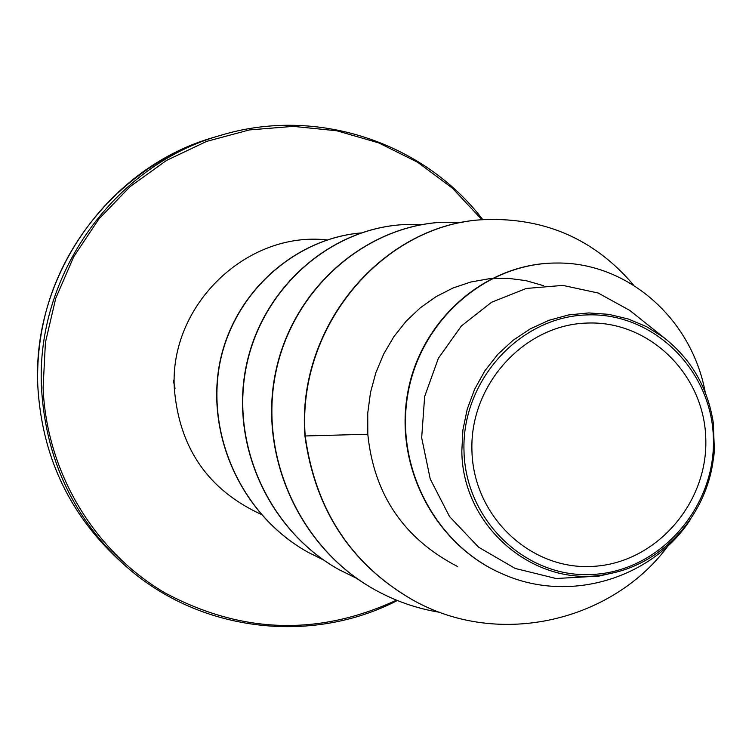 <?xml version="1.0" encoding="UTF-8"?>
<svg xmlns="http://www.w3.org/2000/svg" width="752" height="752" viewBox="0 0 752 752"><rect width="100%" height="100%" fill="white"/><g stroke="black" fill="none" stroke-linecap="round" stroke-linejoin="round"><path stroke-width="1.13" d="M471.936 450.749C469.558 384.874 524.153 324.779 586.945 323.059C649.728 320.361 704.793 375.154 705.799 439.469C707.707 503.755 655.565 563.032 593.225 566.359C530.912 570.655 473.384 516.68 471.936 450.749M463.993 451.134C461.437 380.822 519.754 316.705 586.739 314.928C653.714 312.108 712.351 370.567 713.404 439.102C715.425 507.609 659.908 570.796 593.431 574.406C526.992 579.04 465.544 521.503 463.993 451.134M714.391 450.213L714.184 448.662C711.759 508.643 666.742 562.797 609.581 573.616C537.877 590.395 462.245 528.656 461.831 451.097L462.903 429.975L467.227 409.182L474.606 389.292L484.861 370.83L497.786 354.361L513.09 340.28L530.32 328.831L548.998 320.296L568.634 314.919L588.741 312.935L608.772 314.336L628.249 318.98L646.729 326.753L663.772 337.507C691.144 359.005 707.651 387.374 713.272 422.605L714.391 450.213L713.845 456.21L710.565 474.239L704.821 492.034M543.423 285.647L525.845 280.609L507.619 278.259L489.12 278.748L470.799 282.009L453.005 287.997L436.057 296.655L420.302 307.812L406.108 321.236L393.841 336.708L383.689 353.995L375.85 372.738L370.473 392.591L367.737 413.215L367.803 434.242C373.941 494.666 403.899 538.78 457.677 566.576M663.772 337.507L629.772 310.416L598.122 293.007L562.834 285.393L526.24 288.467L491.564 302.257L461.371 325.983L438.378 358.281L424.645 396.501L421.675 437.805L430.229 478.986L449.536 516.568L478.554 547.165L515.12 568.418L556.076 578.514L598.169 576.145M412.923 600.087L413.28 600.275C351.41 564.714 315.389 509.941 305.209 435.963L304.908 435.869C315.088 509.8 351.09 564.536 412.923 600.087L413.102 600.181M556.771 263.031L556.546 263.031C484.42 262.739 418.949 321.64 407.199 395.712C394.932 469.859 437.25 545.896 501.631 573.541L501.857 573.635M413.28 600.275C500.531 649.126 613.764 620.174 668.331 545.482M705.291 392.572C691.389 317.062 626.087 262.11 557.006 263.031C484.833 262.739 419.334 321.677 407.575 395.796C395.298 469.991 437.645 546.074 502.073 573.738C571.323 605.059 654.306 576.352 690.656 519.077M633.814 285.375C595.029 239.568 545.52 217.638 485.266 219.575C385.409 223.109 296.598 324.516 305.209 435.963L367.803 434.242M304.908 435.869C296.307 324.479 385.071 223.128 484.88 219.593L485.078 219.584M374.289 589.427L374.129 589.342C299.681 547.879 258.406 456.342 275.411 373.124C292.114 289.783 363.865 226.775 441.245 222.282L441.415 222.272M338.945 569.612L338.814 569.527C268.793 530.489 230.037 444.545 246.13 366.403C261.959 288.157 329.639 228.909 402.846 224.66L402.997 224.651M307.69 552.081L307.568 552.006C242.905 515.9 206.283 437.532 219.33 364.993C232.838 292.152 295.461 238.469 360.857 232.951M439.948 612.354C416.815 608.603 394.979 600.989 374.449 589.512C299.954 548.029 258.66 456.445 275.674 373.18C292.378 289.793 364.165 226.756 441.584 222.263L463.016 222.31M356.871 578.457L339.086 569.687C269.037 530.63 230.262 444.639 246.365 366.45C262.194 288.166 329.902 228.89 403.147 224.641L422.041 224.585M323.539 559.967L307.812 552.147C243.169 516.041 206.537 437.739 219.499 365.209C232.923 292.368 295.451 238.619 360.819 232.96M175.056 388.305L173.233 380.211M37.797 385.795C31.951 274.489 109.726 166.389 214.602 137.137C134.758 160.796 68.695 228.11 46.276 310.689C39.724 335.317 36.886 360.349 37.779 385.776C41.764 455.026 68.535 512.817 118.092 559.159C68.507 512.751 41.745 454.969 37.797 385.795M397.338 600.51C310.238 645.601 196.827 631.746 122.943 563.568C72.653 516.492 45.505 457.855 41.501 387.647C35.579 274.677 114.501 164.942 220.881 135.285L214.602 137.137M396.492 600.162C318.5 636.267 241.176 633.757 164.519 592.632C93.981 551.056 46.502 472.03 43.099 387.741L45.421 342.47L55.751 298.29L73.762 256.686L98.822 219.058L130.068 186.646L166.427 160.477L206.65 141.385L249.401 129.927L293.261 126.374L336.821 130.773L378.698 142.889L417.623 162.244L452.403 188.169L482.041 219.791M261.066 514.302C208.069 489.89 179.155 447.891 174.314 388.295C169.285 305.18 246.731 230.892 327.017 239.907M482.869 219.734C423.799 142.269 316.404 106.211 220.881 135.285M598.188 576.267L609.59 573.673M122.943 563.568L118.092 559.159"/></g></svg>
